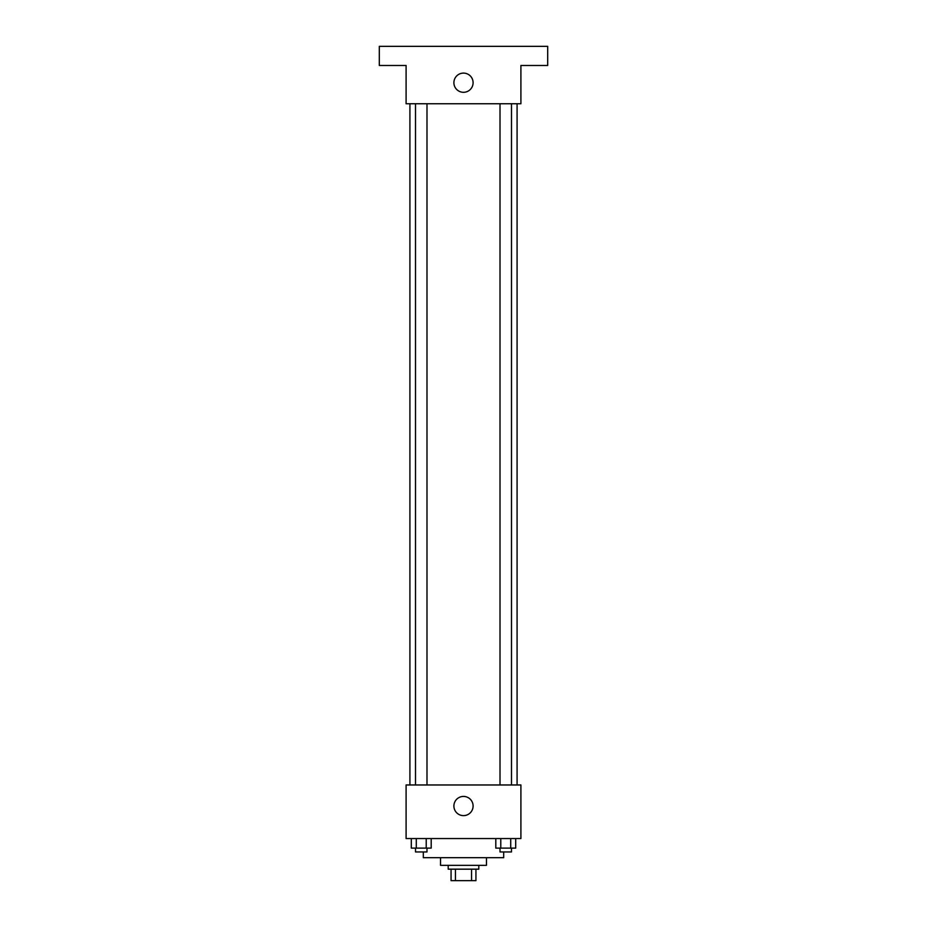 <?xml version="1.0" encoding="UTF-8"?>
<svg xmlns="http://www.w3.org/2000/svg" width="927" height="927" viewBox="0 0 927 927"><rect width="100%" height="100%" fill="white"/><g stroke="black" fill="none" stroke-linecap="round" stroke-linejoin="round"><path stroke-width="1.39" d="M471.553 869.167L471.553 880.65L451.067 880.65L451.067 869.167M471.553 880.65L475.933 880.65L475.933 869.167L475.933 880.65M478.807 865.343L478.807 869.167L448.193 869.167L448.193 865.343M455.447 869.167L455.447 880.65M486.466 857.684L486.466 865.343L440.534 865.343L440.534 857.684M503.685 851.948L503.685 857.684L423.315 857.684L423.315 851.948M520.904 838.553L406.096 838.553L406.096 784.972L520.904 784.972L520.904 838.553M473.094 806.026A9.594 9.594 0 0 1 458.703 814.335A9.594 9.594 0 0 1 458.703 797.707A9.594 9.594 0 0 1 473.094 806.026M517.081 103.754L517.081 784.972M500.012 784.972L500.012 103.754M426.988 103.754L426.988 784.972M520.904 103.754L406.096 103.754L406.096 65.481L379.305 65.481L379.305 46.35L547.695 46.35L547.695 65.481L520.904 65.481L520.904 103.754M473.094 82.712A9.594 9.594 0 0 1 458.703 91.02A9.594 9.594 0 0 1 458.703 74.392A9.594 9.594 0 0 1 473.094 82.712M515.69 838.553L515.69 848.124L495.806 848.124L495.806 838.553M510.719 838.553L510.719 848.124M500.777 838.553L500.777 848.124M511.495 848.124L511.495 851.948L500.012 851.948L500.012 848.124M431.194 838.553L431.194 848.124L411.31 848.124L411.31 838.553M426.223 838.553L426.223 848.124M416.281 838.553L416.281 848.124M426.988 848.124L426.988 851.948L415.505 851.948L415.505 848.124M409.919 103.754L409.919 784.972M511.495 784.972L511.495 103.754M415.505 103.754L415.505 784.972"/></g></svg>
